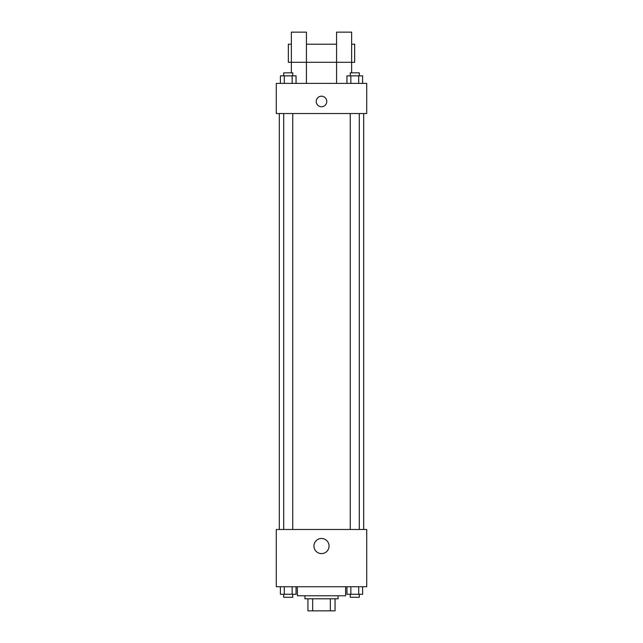 <?xml version="1.0" encoding="UTF-8"?>
<svg xmlns="http://www.w3.org/2000/svg" width="643" height="643" viewBox="0 0 643 643"><rect width="100%" height="100%" fill="white"/><g stroke="black" fill="none" stroke-linecap="round" stroke-linejoin="round"><path stroke-width="0.96" d="M330.341 598.794L330.341 610.85L307.941 610.85L307.941 598.794M330.341 610.85L335.059 610.85L335.059 598.794L335.059 610.85M338.073 595.78L338.073 598.794L304.927 598.794L304.927 595.78M312.659 598.794L312.659 610.85M297.387 586.737L297.387 595.78L345.613 595.78L345.613 586.737M366.711 586.737L276.289 586.737L276.289 529.47L366.711 529.47L366.711 586.737M329.063 546.052A7.563 7.563 0 0 1 317.722 552.594A7.563 7.563 0 0 1 317.722 539.501A7.563 7.563 0 0 1 329.063 546.052M363.697 113.53L363.697 529.47M350.25 529.47L350.25 113.53M292.75 113.53L292.75 529.47M366.711 113.53L276.289 113.53L276.289 83.389L366.711 83.389L366.711 113.53M321.5 96.201A5.273 5.273 0 0 1 326.065 104.11A5.273 5.273 0 0 1 316.935 104.11A5.273 5.273 0 0 1 321.5 96.201M291.359 72.844L291.359 32.15L306.43 32.15L306.43 83.389M291.359 44.206L288.345 44.206L288.345 62.291L336.57 62.291L336.57 32.15L351.641 32.15L351.641 72.844M336.57 83.389L336.57 62.291L354.655 62.291L354.655 44.206L351.641 44.206M362.604 586.737L362.604 594.277L346.947 594.277L346.947 586.737M358.69 586.737L358.69 594.277M350.861 586.737L350.861 594.277M359.292 594.277L359.292 597.291L350.25 597.291L350.25 594.277M296.053 586.737L296.053 594.277L280.396 594.277L280.396 586.737M292.139 586.737L292.139 594.277M284.31 586.737L284.31 594.277M292.75 594.277L292.75 597.291L283.708 597.291L283.708 594.277M362.604 83.389L362.604 75.858L346.947 75.858L346.947 83.389M358.69 75.858L358.69 83.389M350.861 75.858L350.861 83.389M350.25 75.858L350.25 72.844L359.292 72.844L359.292 75.858M296.053 83.389L296.053 75.858L280.396 75.858L280.396 83.389M292.139 75.858L292.139 83.389M284.31 75.858L284.31 83.389M283.708 75.858L283.708 72.844L292.75 72.844L292.75 75.858M279.303 113.53L279.303 529.47M359.292 529.47L359.292 113.53M283.708 113.53L283.708 529.47M306.43 44.206L336.57 44.206"/></g></svg>
